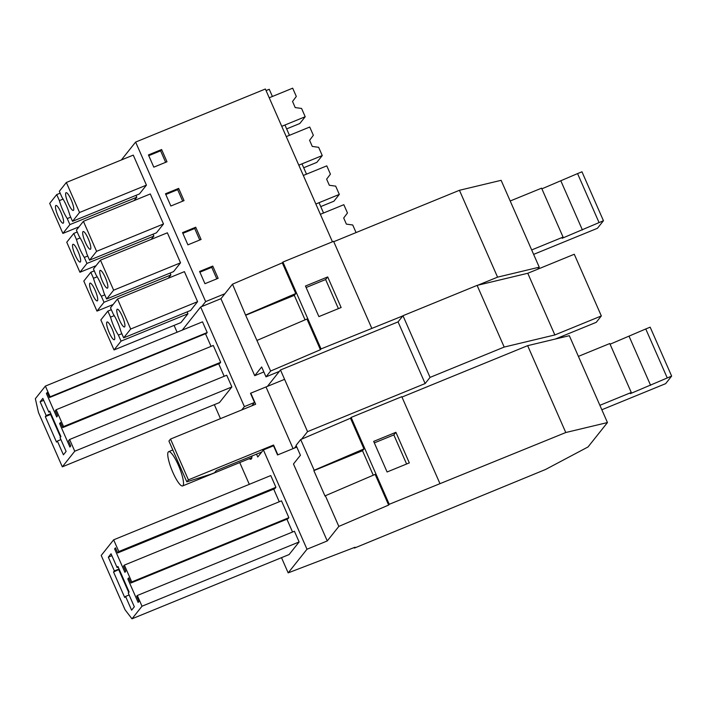 <?xml version="1.0" encoding="UTF-8"?>
<svg xmlns="http://www.w3.org/2000/svg" width="707" height="707" viewBox="0 0 707 707"><rect width="100%" height="100%" fill="white"/><g stroke="black" fill="none" stroke-linecap="round" stroke-linejoin="round"><path stroke-width="1.06" d="M388.629 505.072L375.161 474.397L325.361 495.731L338.83 526.415L388.629 505.072L389.248 504.294L565.777 432.525L527.643 345.661L401.965 397.069M338.83 526.415L327.261 540.943L293.476 463.978L300.413 455.255L296.074 445.366L300.696 439.551L314.173 470.243L313.855 470.632L362.514 450.73L373.261 475.21M249.306 484.339L239.753 462.564M220.469 418.641L214.336 404.669M565.777 432.525L607.454 422.556L588.03 446.957L545.61 469.448L354.393 548.093L354.163 547.58M313.855 470.632L325.043 496.12L325.361 495.731M314.173 470.243L363.972 448.91L362.514 450.73M137.308 595.506L142.01 606.217L131.979 618.819L125.068 609.788L101.216 555.446L113.65 539.821L118.803 551.54L117.698 552.927L115.462 547.828L114.614 548.888L124.909 572.343L125.758 571.274L123.513 566.174L124.361 565.114L131.749 581.941L130.901 583.001L128.665 577.902L127.817 578.962L138.112 602.417L138.952 601.348L136.716 596.257L137.308 595.506L294.43 531.249L299.132 541.951L142.01 606.217M113.535 571.998L124.724 597.486L125.572 596.425L131.608 610.185L134.321 606.783L128.276 593.023L129.125 591.953L117.936 566.466L117.088 567.535L111.043 553.767L108.339 557.169L114.384 570.938L113.535 571.998L119.2 569.347M128.727 592.448L118.803 569.842M125.572 596.425L129.134 594.967M114.384 570.938L119.059 569.02M108.339 557.169L111.9 555.711M117.088 567.535L118.202 567.076M406.605 464.004L393.834 434.911L374.321 442.891M128.93 578.512L127.817 578.962M286.909 519.194L292.539 532.018M299.132 541.951L289.092 554.562L131.979 618.819M118.803 551.54L275.916 487.282L270.772 475.555L113.65 539.821M275.916 487.282L274.82 488.661L117.698 552.927M115.727 548.438L114.614 548.888M273.706 489.12L279.256 501.758M130.901 583.001L288.023 518.735L288.871 517.674L281.483 500.848L124.361 565.114M288.871 517.674L131.749 581.941M354.393 548.093L355.073 547.227L288.173 572.873L281.492 557.664M395.911 432.304L409.335 462.891L387.091 471.984L373.667 441.398L395.911 432.304L393.834 434.911M327.261 540.943L306.988 549.233L288.173 572.873M241.723 409.945L244.383 406.605L200.655 307.006L182.265 330.116M306.988 549.233L263.402 449.935L257.772 456.996L256.526 454.141M251.913 456.024A19.619 4.18 67.8 0 1 250.976 459.188A19.619 4.18 67.8 0 1 249.262 458.675M49.49 397.546L206.612 333.28L207.204 332.537L202.502 321.835L45.381 386.093L50.082 396.804L49.49 397.546L47.254 392.447L46.406 393.507L56.701 416.962L57.55 415.893L55.305 410.802L56.153 409.733L63.542 426.56L62.693 427.62L60.457 422.521L59.609 423.581L69.905 447.036L70.753 445.967L68.508 440.876L69.613 439.489L74.756 451.216L62.322 466.841L38.47 412.499L35.35 398.704L45.381 386.093M211.048 346.386L205.498 333.739M62.693 427.62L219.815 363.354L220.664 362.293L213.275 345.476L56.153 409.733M224.172 376.274L218.702 363.813M62.322 466.841L219.444 402.575L231.878 386.95L226.735 375.231L69.613 439.489M402.813 315.905L321.049 348.922L320.421 349.709L270.622 371.042L266 376.858L261.661 366.968L254.723 375.682L263.844 371.953M254.723 375.682L220.929 298.708L200.655 307.006M244.383 406.605L254.52 402.46L250.49 393.286L284.585 379.341M296.825 447.089L277.559 454.963L273.538 445.79L263.402 449.935M563.046 337.195L562.569 336.099M363.972 448.91L350.495 418.217L300.696 439.551M389.248 504.294L351.123 417.43L350.495 418.217M439.931 483.561L401.806 396.698L351.123 417.43M607.454 422.556L569.321 335.692L527.643 345.661M539.247 267.184L501.122 180.32L459.444 190.289L497.569 277.153L539.247 267.184L537.603 269.252M270.622 371.042L245.656 315.26L232.497 284.179L220.929 298.708M320.421 349.709L306.953 319.025L257.154 340.359M321.049 348.922L282.915 262.058L282.296 262.845L232.497 284.179M245.656 315.26L294.315 295.358L295.765 293.538L282.296 262.845M294.315 295.358L305.053 319.838M371.732 328.189L333.598 241.334L282.915 262.058M327.703 276.932L341.127 307.518L318.892 316.612L305.468 286.026L327.703 276.932L325.627 279.539L306.122 287.519M295.765 293.538L245.965 314.871M50.992 413.975L50.604 414.47L60.528 437.076M60.926 439.595L57.364 441.053L63.409 454.813L66.113 451.411L60.068 437.651L60.917 436.59L49.729 411.103L48.88 412.163L49.994 411.704M57.364 441.053L56.516 442.114L45.328 416.626L50.604 414.47M48.88 412.163L42.844 398.395L40.131 401.797L46.176 415.566L50.851 413.648M46.176 415.566L45.328 416.626M40.131 401.797L43.693 400.348M338.397 308.632L325.627 279.539M220.664 362.293L63.542 426.56M60.722 423.131L59.609 423.581M231.878 386.95L74.756 451.216M207.204 332.537L50.082 396.804M47.519 393.057L46.406 393.507M333.757 241.697L459.444 190.289M477.879 285.204L497.569 277.153M266 376.858L279.345 371.396M251.86 405.8L254.52 402.46M332.44 241.803L265.372 89.002L135.62 142.072L121.374 159.968M266.062 90.584L269.252 89.285L272.407 96.47L269.217 97.778L292.68 88.181L296.313 96.452L292.539 101.472L295.217 107.588L301.58 108.454L305.212 116.726L281.748 126.323L284.939 125.015L289.455 135.311L286.264 136.619L309.728 127.021L313.36 135.293L309.586 140.313L312.273 146.429L318.636 147.303L322.259 155.567L298.796 165.164L301.986 163.856L306.511 174.152L303.321 175.46L326.784 165.862L330.416 174.143L326.634 179.154L329.321 185.269L335.684 186.144L339.316 194.407L315.852 204.005L319.034 202.706L323.559 213.001L320.368 214.301L343.832 204.703L347.464 212.984L343.69 218.003L346.377 224.119L352.731 224.985L356.063 232.576M177.086 332.228L174.081 325.388M63.1 199.091L59.37 200.611L56.719 194.575L49.702 203.395L62.888 233.425L79.025 226.814M56.719 194.575L60.166 193.17M72.521 221.318L69.869 215.281C67.916 208.45 65.283 202.467 61.986 197.324L59.335 191.288L66.352 182.477L133.261 155.107L146.437 185.137L79.538 212.498L72.521 221.318L139.42 193.957L146.437 185.137M70.258 207.345A9.589 2.041 -112.2 0 0 73.325 210.439A9.589 2.041 -112.2 0 0 73.042 204.95A9.589 2.041 -112.2 0 0 69.136 195.795A9.589 2.041 -112.2 0 0 66.069 192.693A9.589 2.041 -112.2 0 0 66.352 198.19A9.589 2.041 -112.2 0 0 70.258 207.345M62.649 216.908A9.589 2.041 -112.2 0 0 55.915 205.454A9.589 2.041 -112.2 0 0 56.436 211.738A9.589 2.041 -112.2 0 0 63.17 223.2A9.589 2.041 -112.2 0 0 62.649 216.908M165.65 162.318L160.595 150.821L148.753 155.664M66.352 182.477L79.538 212.498M59.37 200.611C61.323 207.443 63.957 213.426 67.253 218.569L69.905 224.605L136.805 197.235L135.983 195.362M62.888 233.425L69.905 224.605M70.691 217.164L67.253 218.569M134.171 200.558L136.805 197.235M161.611 149.539L148.435 154.93L153.808 167.161L166.985 161.779L161.611 149.539L160.595 150.821M224.906 293.723L205.64 301.597L135.62 142.072M205.64 301.597L201.672 306.591M114.251 315.614L110.522 317.143L107.879 311.107L100.854 319.926L114.039 349.947L180.939 322.586L187.956 313.767L187.134 311.893M197.589 301.668L184.412 271.638L117.512 298.999L130.689 329.029L197.589 301.668L190.572 310.479L123.672 337.849L130.689 329.029M151.218 239.399L153.861 236.085L153.03 234.203M163.494 223.978L150.308 193.957L83.408 221.318L96.585 251.338L163.494 223.978L156.468 232.797L89.568 260.158L96.585 251.338M168.266 278.24L170.908 274.926L170.087 273.043M180.541 262.818L167.365 232.797L100.456 260.158L113.641 290.188L180.541 262.818L173.524 271.638L106.616 299.008L113.641 290.188M204.959 283.693L218.136 278.302L212.763 266.071L199.586 271.461L204.959 283.693M178.659 188.389L165.482 193.771L170.855 206.011L184.032 200.62L178.659 188.389L177.651 189.662L165.809 194.505M187.903 244.852L201.088 239.461L195.715 227.23L182.539 232.621L187.903 244.852M106.616 299.008L103.973 292.972C102.02 286.141 99.387 280.149 96.09 275.014L93.439 268.978L100.456 260.158M113.129 304.505L96.983 311.107L83.806 281.077L90.823 272.266L94.261 270.852M199.745 240.009L194.699 228.502L182.857 233.345M96.753 294.598A9.589 2.041 -112.2 0 0 90.019 283.136A9.589 2.041 -112.2 0 0 90.54 289.428A9.589 2.041 -112.2 0 0 97.274 300.882A9.589 2.041 -112.2 0 0 96.753 294.598M104.362 285.027A9.589 2.041 -112.2 0 0 107.429 288.129A9.589 2.041 -112.2 0 0 107.146 282.632A9.589 2.041 -112.2 0 0 103.231 273.476A9.589 2.041 -112.2 0 0 100.173 270.383A9.589 2.041 -112.2 0 0 100.456 275.871A9.589 2.041 -112.2 0 0 104.362 285.027M195.715 227.23L194.699 228.502M96.983 311.107L104.009 302.287L101.357 296.251C98.052 291.116 95.427 285.124 93.474 278.302L90.823 272.266M104.009 302.287L170.908 274.926M104.795 294.846L101.357 296.251M97.204 276.773L93.474 278.302M89.568 260.158L86.917 254.122C84.964 247.291 82.339 241.308 79.034 236.173L76.391 230.137L83.408 221.318M96.081 265.664L79.935 272.266L66.758 242.236L73.775 233.416L77.213 232.011M182.698 201.168L177.651 189.662M79.697 255.748A9.589 2.041 -112.2 0 0 72.962 244.295A9.589 2.041 -112.2 0 0 73.493 250.587A9.589 2.041 -112.2 0 0 80.227 262.041A9.589 2.041 -112.2 0 0 79.697 255.748M87.314 246.186A9.589 2.041 -112.2 0 0 90.381 249.288A9.589 2.041 -112.2 0 0 90.089 243.791A9.589 2.041 -112.2 0 0 86.183 234.636A9.589 2.041 -112.2 0 0 83.117 231.543A9.589 2.041 -112.2 0 0 83.408 237.031A9.589 2.041 -112.2 0 0 87.314 246.186M79.935 272.266L86.952 263.446L84.301 257.41C81.005 252.266 78.38 246.283 76.427 239.452L73.775 233.416M86.952 263.446L153.861 236.085M87.748 256.005L84.301 257.41M80.147 237.932L76.427 239.452M123.672 337.849L121.021 331.813C119.068 324.981 116.443 318.998 113.138 313.855L110.486 307.819L117.512 298.999M107.879 311.107L111.317 309.701M216.802 278.85L211.746 267.343L199.904 272.186M113.8 333.439A9.589 2.041 -112.2 0 0 107.066 321.977A9.589 2.041 -112.2 0 0 107.588 328.269A9.589 2.041 -112.2 0 0 114.322 339.731A9.589 2.041 -112.2 0 0 113.8 333.439M121.418 323.877A9.589 2.041 -112.2 0 0 124.476 326.97A9.589 2.041 -112.2 0 0 124.193 321.473A9.589 2.041 -112.2 0 0 120.287 312.317A9.589 2.041 -112.2 0 0 117.221 309.224A9.589 2.041 -112.2 0 0 117.503 314.721A9.589 2.041 -112.2 0 0 121.418 323.877M212.763 266.071L211.746 267.343M110.522 317.143C112.475 323.974 115.108 329.957 118.405 335.091L121.056 341.127L187.956 313.767M114.039 349.947L121.056 341.127M121.843 333.686L118.405 335.091M261.749 452.003L216.289 470.597L214.592 472.727L211.552 473.973L186.816 481.847L168.92 441.071L170.511 439.065L255.66 404.245L251.144 393.949M267.44 386.349L280.476 369.973L398.068 321.879L402.972 315.711L477.11 285.389L527.784 273.273L574.27 254.255L601.339 315.941L596.266 322.312L555.428 339.015M301.562 439.18L307.554 431.65L425.137 383.556L430.05 377.397L504.188 347.066L554.854 334.95L601.339 315.941M294.519 448.035L296.268 445.825M277.869 454.84L273.565 445.021L272.672 446.144M273.565 445.021L188.416 479.85L186.816 481.847M293.078 448.618L266.345 387.728M188.416 479.85L170.511 439.065M307.554 431.65L280.476 369.973M425.137 383.556L398.068 321.879M430.05 377.397L402.972 315.711M504.188 347.066L477.11 285.389M554.854 334.95L527.784 273.273M183.016 485.629A18.497 3.942 67.8 0 1 182.627 485.93A18.497 3.942 67.8 0 1 172.402 471.313A18.497 3.942 67.8 0 1 168.248 451.985A18.497 3.942 67.8 0 1 168.628 451.685A18.497 3.942 67.8 0 1 178.853 466.302A18.497 3.942 67.8 0 1 183.016 485.629M601.834 409.751L665.632 383.662L671.65 376.097L630.335 393.649L631.271 392.473L609.788 343.54L578.406 356.372M631.271 392.473L599.881 405.314M667.24 377.9L645.765 328.967L610.088 344.212M645.765 328.967L650.166 327.164L671.65 376.097M650.608 385.35L629.133 336.417M533.635 254.379L597.433 228.29L603.451 220.734L562.136 238.277L563.072 237.101L541.589 188.168L510.198 201M563.072 237.101L531.682 249.942M599.041 222.537L577.557 173.595L541.88 188.84M577.557 173.595L581.967 171.792L603.451 220.734M582.409 229.978L560.925 181.045M339.316 194.407L333.898 201.212L320.748 206.594M322.259 155.567L316.842 162.371L303.692 167.753M305.212 116.726L299.795 123.531L286.644 128.904M182.627 485.93L251.833 457.623M168.628 451.685L172.826 449.97"/></g></svg>
